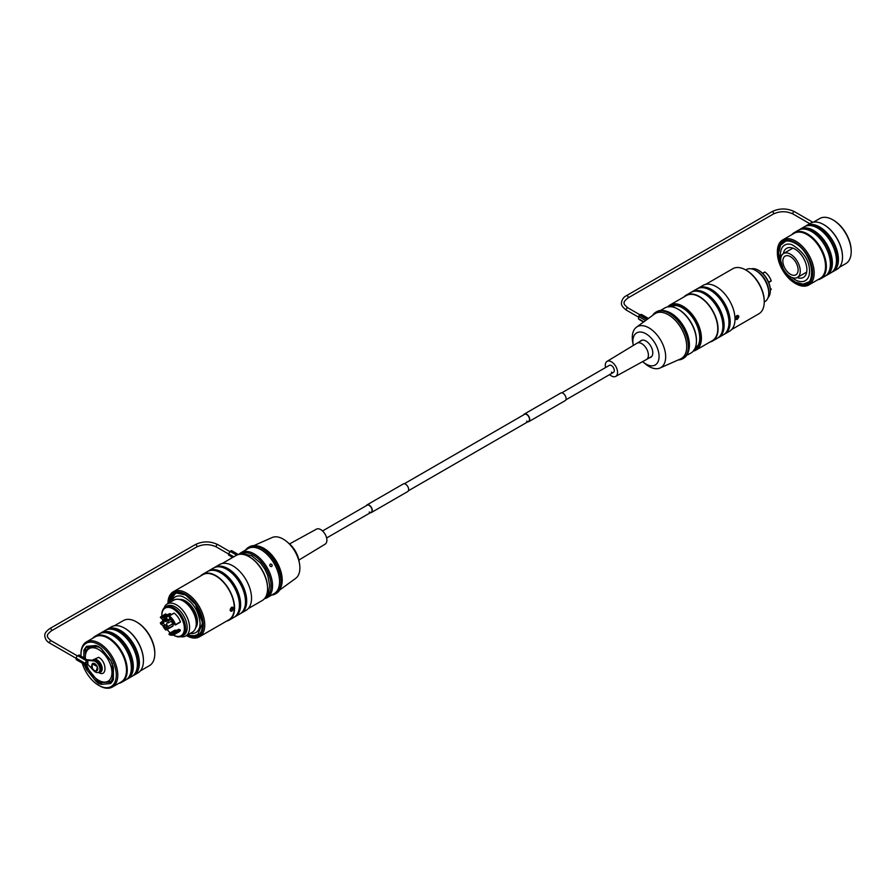 <?xml version="1.0" encoding="UTF-8"?>
<svg xmlns="http://www.w3.org/2000/svg" width="896" height="896" viewBox="0 0 896 896"><rect width="100%" height="100%" fill="white"/><g stroke="black" fill="none" stroke-linecap="round" stroke-linejoin="round"><path stroke-width="1.34" d="M737.05 315.437C739.413 315.549 739.413 316.915 737.05 319.547L735.381 318.562L737.05 315.437M736.837 315.582L738.192 315.706M795.032 282.632C772.934 271.107 772.934 229.107 795.032 243.085C817.118 254.621 817.118 296.61 795.032 282.632M668.73 306.958L675.584 305.525A24.539 14.168 60 0 1 683.2 308.336A24.539 14.168 60 0 1 698.354 344.96L693.683 350.19M755.664 270.48L756.874 271.174A16.789 9.688 -120 0 1 768.746 291.738L768.746 293.138A18.502 10.685 -120 0 0 755.664 270.48A18.502 10.685 -120 0 0 746.413 269.562L745.741 269.954M764.243 301.997L764.915 301.605A18.502 10.685 -120 0 0 768.746 293.138M768.062 297.573A16.789 9.688 -120 0 0 770.325 290.83A16.789 9.688 -120 0 0 758.453 270.267A16.789 9.688 -120 0 0 751.486 268.856M758.755 270.458A15.926 9.195 60 0 1 759.058 270.626A15.926 9.195 60 0 1 770.325 290.125L770.325 290.83M768.667 282.408L771.187 280.739A11.48 6.63 -120 0 0 764.971 272.093L764.658 272.194M770.291 289.195L770.997 288.792A3.36 1.938 -120 0 0 770.694 288.59A3.36 1.938 -120 0 0 770.224 288.378M666.994 314.048A25.693 14.829 60 0 1 667.128 314.104A25.693 14.829 60 0 1 686.75 346.349A25.693 14.829 60 0 1 686.694 348.006A25.693 14.829 60 0 1 686.683 348.141M633.293 345.464A18.525 10.696 60 0 1 633.17 344.792L632.677 341.914A23.61 13.63 60 0 1 636.462 327.197L654.562 313.981A26.006 15.019 60 0 1 666.87 313.981A26.006 15.019 60 0 1 668.349 314.765A26.006 15.019 60 0 1 686.728 346.618A26.006 15.019 60 0 1 686.672 348.286A26.006 15.019 60 0 1 680.523 358.938L660.027 368.01A23.61 13.63 60 0 1 648.984 366.453A23.61 13.63 60 0 1 645.389 363.933L643.149 362.062A18.525 10.696 60 0 1 642.622 361.614M636.462 327.197A23.61 13.63 60 0 1 648.984 327.902A23.61 13.63 60 0 1 664.597 349.373A23.61 13.63 60 0 1 660.027 368.01M633.17 344.792A18.525 10.696 60 0 1 645.96 333.794A18.525 10.696 60 0 1 659.064 356.485A18.525 10.696 60 0 1 645.96 364.045A18.525 10.696 60 0 1 643.149 362.062M640.181 341.376A9.666 5.578 60 0 1 641.133 340.558A9.666 5.578 60 0 1 645.96 341.029A9.666 5.578 60 0 1 652.277 349.541A9.666 5.578 60 0 1 650.787 357.291A9.666 5.578 60 0 1 649.6 357.694M650.731 357.045A9.666 5.578 -120 0 0 651.325 356.899M605.562 367.562A8.669 5.006 60 0 1 607.029 361.39L636.978 343.235A9.419 5.443 60 0 1 637.034 343.202A9.419 5.443 60 0 1 641.749 343.661A9.419 5.443 60 0 1 647.898 351.96A9.419 5.443 60 0 1 646.453 359.509A9.419 5.443 60 0 1 646.397 359.542L615.698 376.398A8.669 5.006 60 0 1 611.419 375.939A8.669 5.006 60 0 1 609.616 374.595M607.029 361.39A8.669 5.006 60 0 1 611.419 361.782A8.669 5.006 60 0 1 617.098 369.477A8.669 5.006 60 0 1 615.698 376.398M565.858 399.862L613.446 372.378A4.054 2.341 -120 0 0 614.074 369.13A4.054 2.341 -120 0 0 611.419 365.546A4.054 2.341 -120 0 0 609.392 365.344A4.054 2.341 60 0 1 611.419 365.546A4.054 2.341 60 0 1 614.074 369.13A4.054 2.341 60 0 1 613.446 372.378A4.054 2.341 60 0 1 611.419 372.176M678.261 359.946A26.891 15.523 -120 0 0 682.83 358.691A26.891 15.523 -120 0 0 688.397 346.371A26.891 15.523 -120 0 0 676.659 319.312A26.891 15.523 -120 0 0 655.939 312.11A26.891 15.523 -120 0 0 652.568 315.437M682.83 358.691L683.603 358.243A26.891 15.523 -120 0 0 689.181 345.923A26.891 15.523 -120 0 0 677.432 318.864A26.891 15.523 -120 0 0 656.712 311.662L655.939 312.11M745.83 270.01L746.581 270.435A24.976 14.414 -120 0 1 764.243 301.022L764.243 301.896A26.04 15.03 -120 0 0 745.83 270.01A26.04 15.03 -120 0 0 732.816 268.71L705.656 284.39M731.696 329.493L758.845 313.813A26.04 15.03 -120 0 0 764.243 301.896M697.637 288.568A26.466 15.277 60 0 1 698.23 288.187A26.466 15.277 60 0 1 711.458 289.498A26.466 15.277 60 0 1 728.75 312.816A26.466 15.277 60 0 1 724.696 334.029A26.466 15.277 60 0 1 724.069 334.354M698.23 288.187L703.069 285.387A26.466 15.277 60 0 1 716.307 286.698A26.466 15.277 60 0 1 733.589 310.027A26.466 15.277 60 0 1 729.534 331.229L724.696 334.029M700.269 287.762A26.04 15.03 60 0 1 711.458 289.845A26.04 15.03 60 0 1 727.966 311.226A26.04 15.03 60 0 1 726.074 332.472M691.578 292.062A26.466 15.277 60 0 1 692.171 291.682A26.466 15.277 60 0 1 705.41 292.992A26.466 15.277 60 0 1 722.691 316.31A26.466 15.277 60 0 1 718.637 337.523A26.466 15.277 60 0 1 718.021 337.848M692.171 291.682L697.021 288.893A26.466 15.277 60 0 1 710.248 290.203A26.466 15.277 60 0 1 727.541 313.522A26.466 15.277 60 0 1 723.475 334.723L718.637 337.523M694.221 291.267A26.04 15.03 60 0 1 705.41 293.35A26.04 15.03 60 0 1 721.907 314.72A26.04 15.03 60 0 1 720.026 335.966M683.962 296.923A26.466 15.277 60 0 1 686.112 295.176A26.466 15.277 60 0 1 699.35 296.498A26.466 15.277 60 0 1 716.632 319.816A26.466 15.277 60 0 1 712.578 341.018A26.466 15.277 60 0 1 709.99 342.014M686.112 295.176L690.962 292.387A26.466 15.277 60 0 1 704.189 293.698A26.466 15.277 60 0 1 721.482 317.016A26.466 15.277 60 0 1 717.427 338.218L712.578 341.018M667.733 306.835A26.04 15.03 60 0 1 669.984 304.987L686.336 295.557A26.04 15.03 60 0 1 699.35 296.845A26.04 15.03 60 0 1 716.352 319.782A26.04 15.03 60 0 1 712.365 340.648L696.013 350.09A26.04 15.03 60 0 1 693.291 351.109M669.984 304.987A26.04 15.03 60 0 1 682.998 306.286A26.04 15.03 60 0 1 701.411 338.162A26.04 15.03 60 0 1 696.013 350.09M668.92 306.678A25.178 14.538 60 0 1 688.598 312.2A25.178 14.538 60 0 1 700.202 338.162A25.178 14.538 60 0 1 694.03 350.168M660.509 310.464L665.011 307.854A26.04 15.03 60 0 1 678.037 309.154L678.037 309.154A26.04 15.03 60 0 1 696.438 341.029A26.04 15.03 60 0 1 691.051 352.957L687.837 354.76M678.765 309.568L678.037 309.154L678.765 309.568A25.01 14.437 60 0 1 696.438 340.2A25.01 14.437 60 0 1 696.438 340.603M665.851 311.08A26.04 15.03 60 0 1 671.003 313.208A26.04 15.03 60 0 1 688.677 350.616M736.994 319.2L737.117 319.133A1.971 1.131 -60 0 1 735.717 318.326A1.971 1.131 -60 0 1 737.117 315.918A1.971 1.131 -60 0 1 738.506 316.725A1.971 1.131 -60 0 1 737.117 319.133L736.994 319.2A2.139 1.232 -60 0 1 735.918 319.312A2.139 1.232 -60 0 1 735.594 317.598A2.139 1.232 -60 0 1 736.994 315.706A2.139 1.232 -60 0 1 738.058 315.605A2.139 1.232 -60 0 1 738.506 316.579A2.139 1.232 -60 0 1 738.506 316.658M737.117 316.109A1.725 0.997 -60 0 1 737.554 315.952A1.725 0.997 -60 0 1 738.315 317.083A1.725 0.997 -60 0 1 737.117 318.942A1.725 0.997 -60 0 1 735.974 318.685A1.725 0.997 -60 0 1 737.117 316.109M735.907 318.483A1.478 0.851 120 0 0 736.064 318.618A1.478 0.851 120 0 0 736.792 318.55A1.478 0.851 120 0 0 737.755 317.251A1.478 0.851 120 0 0 737.531 316.064A1.478 0.851 120 0 0 737.341 316.008M790.339 276.696A13.821 7.986 60 0 1 781.424 264.51A13.821 7.986 60 0 1 783.563 253.523A13.821 7.986 60 0 1 790.608 254.285A13.821 7.986 60 0 1 799.534 266.47A13.821 7.986 60 0 1 797.384 277.458A13.821 7.986 60 0 1 790.339 276.696M790.586 256.738A10.786 6.227 60 0 1 797.541 266.258A10.786 6.227 60 0 1 795.872 274.837A10.786 6.227 60 0 1 790.373 274.232A10.786 6.227 60 0 1 783.406 264.723A10.786 6.227 60 0 1 785.075 256.144A10.786 6.227 60 0 1 790.586 256.738M836.45 260.422A26.04 15.03 -120 0 0 836.45 260.198A26.04 15.03 -120 0 0 818.294 228.469A26.04 15.03 -120 0 0 818.037 228.312A26.04 15.03 -120 0 0 817.846 228.211M825.843 275.677A26.578 15.344 -120 0 0 826.874 275.173L830.939 272.821A26.578 15.344 -120 0 0 836.45 260.646A26.578 15.344 -120 0 0 817.914 228.245A26.578 15.344 -120 0 0 817.656 228.088A26.578 15.344 -120 0 0 804.362 226.778L800.296 229.13A26.578 15.344 -120 0 0 799.333 229.768M833.638 270.435A26.04 15.03 -120 0 0 835.89 249.39A26.04 15.03 -120 0 0 819.504 227.763A26.04 15.03 -120 0 0 807.766 225.624M831.902 272.182A26.578 15.344 -120 0 0 832.933 271.667A26.578 15.344 -120 0 0 837.054 250.544A26.578 15.344 -120 0 0 819.896 227.102A26.578 15.344 -120 0 0 806.344 225.624A26.578 15.344 -120 0 0 805.392 226.262M832.933 271.667L836.998 269.326A26.578 15.344 -120 0 0 842.509 257.152A26.578 15.344 -120 0 0 823.973 224.75A26.578 15.344 -120 0 0 823.704 224.594A26.578 15.344 -120 0 0 810.421 223.283L806.344 225.624M842.498 256.928A26.04 15.03 -120 0 0 842.509 256.704A26.04 15.03 -120 0 0 824.354 224.974A26.04 15.03 -120 0 0 824.096 224.818A26.04 15.03 -120 0 0 823.906 224.706M839.406 267.299L845.813 263.603A26.04 15.03 -120 0 0 851.2 251.978A26.04 15.03 -120 0 0 851.2 251.686A26.04 15.03 -120 0 0 833.045 219.946A26.04 15.03 -120 0 0 832.787 219.8A26.04 15.03 -120 0 0 819.773 218.512L813.378 222.208M826.874 275.173A26.578 15.344 -120 0 0 830.995 254.038A26.578 15.344 -120 0 0 813.848 230.597A26.578 15.344 -120 0 0 800.296 229.13M827.59 273.941A26.04 15.03 -120 0 0 829.842 252.885A26.04 15.03 -120 0 0 813.456 231.258A26.04 15.03 -120 0 0 801.718 229.13M830.39 263.917A26.04 15.03 -120 0 0 830.39 263.693A26.04 15.03 -120 0 0 812.235 231.963A26.04 15.03 -120 0 0 811.989 231.818A26.04 15.03 -120 0 0 811.787 231.706M817.858 279.742A26.578 15.344 -120 0 0 820.814 278.667L824.891 276.315A26.578 15.344 -120 0 0 830.39 264.141A26.578 15.344 -120 0 0 811.854 231.739A26.578 15.344 -120 0 0 811.597 231.594A26.578 15.344 -120 0 0 798.302 230.272L794.237 232.624A26.578 15.344 -120 0 0 791.829 234.651M820.814 278.667A26.578 15.344 -120 0 0 824.947 257.533A26.578 15.344 -120 0 0 807.789 234.091A26.578 15.344 -120 0 0 794.237 232.624M795.525 283.528A26.04 15.03 -120 0 0 795.782 283.685A26.04 15.03 -120 0 0 808.797 284.973L820.154 278.41A26.04 15.03 -120 0 0 824.197 257.712A26.04 15.03 -120 0 0 807.397 234.763A26.04 15.03 -120 0 0 794.125 233.318L782.757 239.882A26.04 15.03 -120 0 0 777.37 251.798L777.37 252.661A24.976 14.414 60 0 1 795.278 242.614A24.976 14.414 60 0 1 812.683 273.19A24.976 14.414 60 0 1 795.032 283.248A24.976 14.414 60 0 1 794.786 283.102A24.976 14.414 60 0 1 777.37 252.661M808.797 284.973A26.04 15.03 -120 0 0 812.84 264.275A26.04 15.03 -120 0 0 796.04 241.315A26.04 15.03 -120 0 0 782.757 239.882M809.57 271.746A20.574 11.883 60 0 1 809.234 274.702A20.574 11.883 60 0 1 791.93 277.491M780.808 258.227A20.574 11.883 60 0 1 780.483 254.229A20.574 11.883 60 0 1 791.874 244.642C803.79 251.854 809.682 260.848 809.558 271.622L809.234 274.702M797.171 277.581A16.789 9.688 -120 0 0 803.421 277.39A16.789 9.688 -120 0 0 806.893 269.898A16.789 9.688 -120 0 0 799.646 252.896A16.789 9.688 -120 0 0 786.632 248.326A16.789 9.688 -120 0 0 783.35 253.646M851.2 251.104A24.976 14.414 -120 0 0 851.2 250.813A24.976 14.414 -120 0 0 833.538 220.237L832.787 219.8M681.621 324.05A25.693 14.829 60 0 1 685.339 330.478M735.997 319.346L735.381 318.472M639.262 319.166L638.49 318.718L639.262 315.056L646.99 319.514M639.262 315.056L641.906 315.022M770.325 290.36A11.547 6.664 -120 0 0 771.176 289.296L771.21 289.128M771.21 280.851L771.176 280.762A11.547 6.664 -120 0 0 764.926 272.07L762.653 273.381M166.69 621.197L164.886 620.626L166.555 619.606M166.253 619.013L164.517 620.077L164.416 617.882M166.432 628.096L164.819 627.278L164.226 624.915L164.808 624.77A1.68 0.974 60 0 1 165.133 624.691M164.842 624.758L164.237 624.758M231.762 611.262L230.093 610.299L231.762 607.152C234.136 607.275 234.136 608.642 231.762 611.262M230.709 611.072L230.104 610.198M92.098 660.24L98.627 657.328C107.106 661.808 107.106 677.835 98.627 672.515M97.362 666.669L97.81 668.786M93.173 663.309A4.222 2.43 60 0 1 97.294 666.714A4.222 2.43 60 0 1 96.41 670.97A4.222 2.43 60 0 1 96.376 670.97L97.395 666.635L92.266 663.846A4.222 2.43 60 0 1 93.173 663.309A4.424 3.528 80.3 0 0 92.602 668.405A4.424 3.528 80.3 0 0 96.41 670.97M173.723 635.275L173.309 635.04A15.926 9.195 -120 0 0 184.374 628.421A15.926 9.195 -120 0 0 173.118 608.91A15.926 9.195 -120 0 0 161.851 615.418L161.851 614.712A16.789 9.688 60 0 1 165.323 607.029L166.902 606.122A16.789 9.688 60 0 1 179.838 610.624A16.789 9.688 60 0 1 187.163 627.514A16.789 9.688 60 0 1 183.691 635.197L182.112 636.104A16.789 9.688 60 0 1 173.723 635.275A16.789 9.688 60 0 1 173.41 635.096M164.114 607.97A18.502 10.685 60 0 1 167.261 603.938A18.502 10.685 60 0 1 181.507 608.899A18.502 10.685 60 0 1 189.582 627.514A18.502 10.685 60 0 1 185.752 635.981A18.502 10.685 60 0 1 180.69 636.686M185.752 635.981L192.416 632.139A18.502 10.685 -120 0 0 196.246 623.661L196.246 622.272A16.789 9.688 -120 0 0 184.374 601.709L183.165 601.014A18.502 10.685 -120 0 0 173.914 600.096L167.261 603.938M196.246 623.661A18.502 10.685 -120 0 0 183.165 601.014M165.323 607.029A16.789 9.688 60 0 1 178.259 611.531A16.789 9.688 60 0 1 185.584 628.421A16.789 9.688 60 0 1 182.112 636.104M173.242 632.408L173.23 632.486A9.251 5.342 60 0 1 170.486 633.136L170.52 633.046A9.184 5.298 60 0 0 172.861 632.666A9.184 5.298 60 0 0 173.242 632.408A3.36 1.938 60 0 1 173.387 632.307A3.36 1.938 60 0 1 175.358 632.677L175.549 633.181A11.547 6.664 60 0 1 174.037 634.715A11.547 6.664 60 0 1 169.288 634.659L169.03 634.166A3.36 1.938 60 0 1 169.669 633.181A3.36 1.938 60 0 1 170.52 633.046L175.37 630.246A9.184 5.298 -120 0 0 177.218 630.101M170.15 618.598L167.81 619.954A7.504 4.334 60 0 1 166.275 617.355L171.158 614.522A1.098 0.638 -120 0 0 170.162 613.659A9.038 5.219 60 0 0 168.594 614.085L163.699 616.907A9.038 5.219 60 0 0 163.083 617.378A2.061 1.187 60 0 1 162.949 617.49A2.061 1.187 60 0 1 161.918 617.389L166.813 614.555L165.771 613.962L160.653 616.829A11.547 6.664 60 0 0 160.384 617.568L161.918 618.811A2.811 1.624 60 0 1 163.912 622.25A2.811 1.624 60 0 1 163.33 623.538A2.811 1.624 60 0 1 161.918 623.403L163.912 622.25M175.571 624.826L180.398 621.858A11.547 6.664 60 0 0 174.138 613.155L173.869 613.312M175.571 624.792L175.358 624.949A3.36 1.938 60 0 1 175.056 624.792A3.36 1.938 60 0 1 175.034 624.781L175.011 624.77A3.293 1.904 60 0 1 173.23 622.776A9.251 5.342 60 0 0 170.486 618.968A3.293 1.904 60 0 1 169.019 616.179L169.243 616.034A11.48 6.63 60 0 1 175.459 624.68L175.571 624.792M166.734 620.514A2.016 1.165 60 0 1 166.309 621.432A2.016 1.165 60 0 1 164.752 620.894A2.016 1.165 60 0 1 163.878 618.867A2.016 1.165 60 0 1 164.293 617.938A2.016 1.165 60 0 1 165.85 618.475A2.016 1.165 60 0 1 166.734 620.514M164.338 617.915A2.016 1.165 -120 0 0 163.968 618.811A2.016 1.165 -120 0 0 164.819 620.805A2.016 1.165 -120 0 0 166.365 621.41M164.338 624.646A2.016 1.165 -120 0 0 163.968 625.542A2.016 1.165 -120 0 0 164.819 627.547A2.016 1.165 -120 0 0 166.365 628.152M166.734 627.256A2.016 1.165 60 0 1 166.309 628.174A2.016 1.165 60 0 1 164.752 627.637A2.016 1.165 60 0 1 163.878 625.598A2.016 1.165 60 0 1 164.293 624.68A2.016 1.165 60 0 1 165.85 625.218A2.016 1.165 60 0 1 166.734 627.256M281.736 579.275A25.693 14.829 -120 0 0 264.354 549.17M280.896 587.306A26.006 15.019 -120 0 0 282.218 580.16A26.006 15.019 -120 0 0 263.827 548.307A26.006 15.019 -120 0 0 256.984 545.888M279.597 590.106L295.702 578.346A23.61 13.63 -120 0 0 299.499 563.629A23.61 13.63 -120 0 0 286.787 541.61A23.61 13.63 -120 0 0 283.192 539.09A23.61 13.63 -120 0 0 272.138 537.533L253.915 545.608M298.872 560.078L325.136 544.163A8.669 5.006 -120 0 0 326.402 537.197A8.669 5.006 -120 0 0 320.746 529.603A8.669 5.006 -120 0 0 316.467 529.144L289.542 543.928M245.627 549.987A26.891 15.523 60 0 1 248.562 547.31L249.346 546.862A26.891 15.523 60 0 1 270.066 554.064A26.891 15.523 60 0 1 281.803 581.123A26.891 15.523 60 0 1 276.226 593.432L275.453 593.88A26.891 15.523 60 0 1 271.656 595.078M248.562 547.31A26.891 15.523 60 0 1 269.293 554.512A26.891 15.523 60 0 1 281.03 581.571A26.891 15.523 60 0 1 275.453 593.88M190.333 633.338A20.574 11.883 -120 0 0 199.797 626.55L200.122 623.246C198.621 610.411 192.73 601.496 182.437 596.49A20.574 11.883 -120 0 0 171.83 601.294M167.933 603.546A26.04 15.03 60 0 1 173.32 591.741A26.04 15.03 60 0 1 186.334 593.029A26.04 15.03 60 0 1 204.747 624.915A26.04 15.03 60 0 1 199.36 636.832A26.04 15.03 60 0 1 186.424 635.589A24.976 14.414 60 0 0 203.246 624.915A24.976 14.414 60 0 0 186.021 594.586A24.976 14.414 60 0 0 167.955 603.534M199.36 636.832L228.883 619.786A26.04 15.03 -120 0 0 232.87 598.92A26.04 15.03 -120 0 0 215.869 575.982A26.04 15.03 -120 0 0 202.854 574.683L173.32 591.741M231.762 607.152L232.915 607.421M226.509 621.152A26.466 15.277 -120 0 0 229.096 620.155L233.946 617.355A26.466 15.277 -120 0 0 238 596.154A26.466 15.277 -120 0 0 220.707 572.835A26.466 15.277 -120 0 0 207.48 571.525L202.63 574.314A26.466 15.277 -120 0 0 200.48 576.061M229.096 620.155A26.466 15.277 -120 0 0 233.15 598.942A26.466 15.277 -120 0 0 215.869 575.624A26.466 15.277 -120 0 0 202.63 574.314M236.544 615.104A26.04 15.03 -120 0 0 238.426 593.858A26.04 15.03 -120 0 0 221.917 572.477A26.04 15.03 -120 0 0 210.728 570.394M234.539 616.986A26.466 15.277 -120 0 0 235.155 616.661L239.994 613.861A26.466 15.277 -120 0 0 244.059 592.659A26.466 15.277 -120 0 0 226.766 569.33A26.466 15.277 -120 0 0 213.539 568.019L208.69 570.819A26.466 15.277 -120 0 0 208.096 571.2M235.155 616.661A26.466 15.277 -120 0 0 239.21 595.448A26.466 15.277 -120 0 0 221.917 572.13A26.466 15.277 -120 0 0 208.69 570.819M242.592 611.598A26.04 15.03 -120 0 0 244.485 590.363A26.04 15.03 -120 0 0 227.976 568.982A26.04 15.03 -120 0 0 216.787 566.899M240.587 613.48A26.466 15.277 -120 0 0 241.214 613.155L246.053 610.366A26.466 15.277 -120 0 0 250.107 589.154A26.466 15.277 -120 0 0 232.826 565.835A26.466 15.277 -120 0 0 219.587 564.525L214.749 567.325A26.466 15.277 -120 0 0 214.155 567.694M241.214 613.155A26.466 15.277 -120 0 0 245.269 591.954A26.466 15.277 -120 0 0 227.976 568.635A26.466 15.277 -120 0 0 214.749 567.325M249.48 556.931A25.178 14.538 -120 0 1 249.782 557.099A25.178 14.538 -120 0 1 267.579 587.933L267.579 588.638A26.04 15.03 -120 0 0 249.178 556.752A26.04 15.03 -120 0 0 236.152 555.464L222.174 563.528M249.178 556.752L249.782 557.099M265.328 597.52A25.01 14.437 -120 0 0 269.898 577.696A25.01 14.437 -120 0 0 253.411 555.139A25.01 14.437 -120 0 0 240.352 554.254M264.432 598.707A26.04 15.03 -120 0 0 267.154 597.688A26.04 15.03 -120 0 0 271.141 576.822A26.04 15.03 -120 0 0 254.139 553.885A26.04 15.03 -120 0 0 241.125 552.597A26.04 15.03 -120 0 0 238.874 554.445M279.574 581.571A25.693 14.829 -120 0 0 279.574 581.437A25.693 14.829 -120 0 0 261.408 549.965L261.162 549.83A26.04 15.03 -120 0 0 248.147 548.531L241.125 552.597M271.701 566.586C269.909 566.496 269.416 565.656 270.234 564.066L270.234 564.066C272.07 564.122 272.563 564.962 271.701 566.586L271.701 566.574M231.706 610.926L231.829 610.859A1.971 1.131 -60 0 1 230.44 610.053A1.971 1.131 -60 0 1 231.829 607.645A1.971 1.131 -60 0 1 233.218 608.44A1.971 1.131 -60 0 1 231.829 610.859L231.706 610.926A2.139 1.232 -60 0 1 230.642 611.027A2.139 1.232 -60 0 1 230.306 609.314A2.139 1.232 -60 0 1 231.706 607.432A2.139 1.232 -60 0 1 232.781 607.32A2.139 1.232 -60 0 1 233.218 608.306A2.139 1.232 -60 0 1 233.218 608.373M231.829 610.658A1.725 0.997 -60 0 1 230.686 610.411A1.725 0.997 -60 0 1 231.829 607.835A1.725 0.997 -60 0 1 232.266 607.678A1.725 0.997 -60 0 1 233.027 608.81A1.725 0.997 -60 0 1 231.829 610.658M230.63 610.21A1.478 0.851 120 0 0 230.776 610.344A1.478 0.851 120 0 0 231.515 610.266A1.478 0.851 120 0 0 232.478 608.966A1.478 0.851 120 0 0 232.254 607.79A1.478 0.851 120 0 0 232.064 607.723M195.664 627.771A16.789 9.688 -120 0 0 197.456 621.566A16.789 9.688 -120 0 0 191.352 606.066A16.789 9.688 -120 0 0 179.323 599.458M102.648 632.722A26.04 15.03 60 0 1 113.882 634.57A26.04 15.03 60 0 1 130.659 656.163A26.04 15.03 60 0 1 128.52 677.533M100.274 633.36A26.578 15.344 60 0 1 101.226 632.722A26.578 15.344 60 0 1 114.262 633.898A26.578 15.344 60 0 1 131.835 657.294A26.578 15.344 60 0 1 127.814 678.765A26.578 15.344 60 0 1 126.784 679.28M92.758 638.243A26.578 15.344 60 0 1 95.178 636.227L99.243 633.875A26.578 15.344 60 0 1 112.269 635.04A26.578 15.344 60 0 1 112.538 635.186A26.578 15.344 60 0 1 131.331 667.744A26.578 15.344 60 0 1 125.821 679.918L121.755 682.259A26.578 15.344 60 0 1 118.798 683.334M95.178 636.227A26.578 15.344 60 0 1 108.203 637.392A26.578 15.344 60 0 1 125.776 660.8A26.578 15.344 60 0 1 121.755 682.259M80.976 654.158A26.04 15.03 60 0 1 80.976 653.856A26.04 15.03 60 0 1 86.363 641.939L95.054 636.922A26.04 15.03 60 0 1 107.822 638.064A26.04 15.03 60 0 1 125.037 660.99A26.04 15.03 60 0 1 121.094 682.013L112.392 687.03A26.04 15.03 60 0 1 99.635 685.888A26.04 15.03 60 0 1 99.378 685.742L98.627 685.306A24.976 14.414 60 0 1 82.264 663.13M86.363 641.939A26.04 15.03 60 0 1 99.12 643.082A26.04 15.03 60 0 1 117.79 674.822A26.04 15.03 60 0 1 112.392 687.03M81.01 656.006A24.976 14.414 60 0 1 80.976 655.01A24.976 14.414 60 0 1 80.976 654.73A24.976 14.414 60 0 1 98.504 644.459A24.976 14.414 60 0 1 116.29 674.834A24.976 14.414 60 0 1 98.627 685.306M101.226 632.722L105.302 630.381A26.578 15.344 60 0 1 118.328 631.546A26.578 15.344 60 0 1 118.586 631.691A26.578 15.344 60 0 1 137.39 664.25A26.578 15.344 60 0 1 131.88 676.424L127.814 678.765M108.707 629.227A26.04 15.03 60 0 1 119.93 631.075A26.04 15.03 60 0 1 136.718 652.669A26.04 15.03 60 0 1 134.579 674.038M106.333 629.866A26.578 15.344 60 0 1 107.285 629.227A26.578 15.344 60 0 1 120.31 630.392A26.578 15.344 60 0 1 137.894 653.8A26.578 15.344 60 0 1 133.862 675.27A26.578 15.344 60 0 1 132.832 675.786M107.285 629.227L111.35 626.875A26.578 15.344 60 0 1 124.387 628.051A26.578 15.344 60 0 1 124.645 628.197A26.578 15.344 60 0 1 143.438 660.755A26.578 15.344 60 0 1 137.939 672.918L133.862 675.27M114.307 625.8L123.379 620.57A26.04 15.03 60 0 1 136.136 621.712A26.04 15.03 60 0 1 136.394 621.858A26.04 15.03 60 0 1 154.806 653.744A26.04 15.03 60 0 1 149.408 665.661L140.347 670.902M85.221 658.437L85.579 651.683L88.603 647.371L96.174 646.699L99.277 647.226L101.136 648.693M101.226 648.805L110.41 660.229M85.355 658.515A18.838 10.875 60 0 1 98.448 649.432A18.838 10.875 60 0 1 111.955 672.403A18.838 10.875 60 0 1 98.818 680.411A18.838 10.875 60 0 1 86.755 665.045M88.984 646.811L87.562 647.64L89.678 646.755M112.28 663.23L112.829 677.51L111.261 681.307L102.222 682.483L96.174 678.989L88.603 669.581L86.509 665.146M92.534 660.285A7.179 4.144 60 0 1 93.106 659.826A7.179 4.144 60 0 1 96.622 660.139A7.179 4.144 60 0 1 101.763 668.886A7.179 4.144 60 0 1 100.285 672.258A7.179 4.144 60 0 1 98.235 672.515M87.864 660.341L79.341 655.054A1.098 0.638 120 0 0 78.792 655.099L87.864 660.341L87.864 662.402A1.366 0.795 -60 0 0 87.584 661.774A1.366 0.795 -60 0 0 86.89 661.842A1.366 0.795 -60 0 0 86.05 662.883L85.221 663.365A2.464 1.422 -60 0 1 86.834 660.979L87.864 660.341L93.699 660.923A6.418 3.707 60 0 1 95.368 661.483A6.418 3.707 60 0 1 99.613 667.139A6.418 3.707 60 0 1 98.638 672.325L99.422 671.877A6.418 3.707 60 0 0 100.386 666.691A6.418 3.707 60 0 0 96.141 661.035A6.418 3.707 60 0 0 94.472 660.475L93.856 660.408A6.496 3.752 60 0 1 98.448 662.984A6.496 3.752 60 0 1 100.8 668.898A6.496 3.752 60 0 1 98.952 672.157M98.638 672.325A6.418 3.707 60 0 1 95.491 672.045A6.418 3.707 60 0 1 93.699 670.611L93.531 670.432M91.773 668.584L87.864 664.451L87.864 662.402A1.366 0.795 -60 0 1 86.89 664.07A1.366 0.795 -60 0 1 86.206 664.138A1.366 0.795 -60 0 1 86.05 664.003L76.978 658.762L76.149 659.243A2.464 1.422 120 0 0 76.586 659.859L85.658 665.09A2.464 1.422 -60 0 1 85.221 664.485L76.149 659.243M94.875 663.69L97.35 666.635M78.792 655.099L77.762 655.738A2.464 1.422 120 0 0 76.149 658.123L85.221 663.365M85.221 664.485L86.05 664.003M87.864 664.451L86.834 665A2.464 1.422 -60 0 1 85.658 665.09M93.856 660.408L87.539 659.781M154.806 653.744L154.806 652.882A24.976 14.414 -120 0 0 137.144 622.294A24.976 14.414 -120 0 0 136.898 622.16M124.835 628.309A26.04 15.03 60 0 1 125.037 628.421A26.04 15.03 60 0 1 143.438 660.307A26.04 15.03 60 0 1 143.438 660.531M118.787 631.803A26.04 15.03 60 0 1 118.978 631.915A26.04 15.03 60 0 1 137.39 663.802A26.04 15.03 60 0 1 137.379 664.026M112.728 635.298A26.04 15.03 60 0 1 112.918 635.41A26.04 15.03 60 0 1 131.331 667.296A26.04 15.03 60 0 1 131.331 667.52M261.408 549.965L261.162 549.83A26.04 15.03 -120 0 1 279.574 581.717A26.04 15.03 -120 0 1 274.176 593.634L267.154 597.688M248.214 608.619L262.192 600.555A26.04 15.03 -120 0 0 267.579 588.638M199.797 626.55A20.574 11.883 -120 0 0 200.133 623.381M299.499 563.629L299.006 560.75A18.525 10.696 -120 0 0 289.027 543.48L286.787 541.61M233.811 556.808L228.469 553.728L231.112 550.704L237.978 554.669M231.112 550.704L231.885 551.152M232.546 557.547L228.469 554.837L232.848 557.368M228.469 554.837L229.309 554.355L233.688 556.886M164.55 620.077L166.286 619.069M172.973 621.051L173.096 621.88M172.514 620.323L172.592 621.376L172.502 620.334L173.365 620.726L172.514 620.323L173.522 621.488M174.53 623.034L173.779 622.261L174.518 623.045M173.152 622.261L173.712 623.392L173.141 622.272L174.07 621.925L174.619 623M173.365 622.418L173.813 623.358M170.957 617.68L170.229 617.725L171.125 618.89L170.52 618.8L170.218 617.725L171.248 618.419M170.363 617.87L171.102 618.307L170.363 617.87L171.114 618.901L170.52 618.8M170.24 633.763L170.901 634.917L170.979 633.886L170.24 633.763L170.89 634.917M171.338 633.405L171.73 634.995L171.226 633.931M173.925 632.845L173.443 633.326L174.373 634.099L173.835 633.55M172.738 633.685L173.622 634.581L173.275 633.349L173.141 634.334M172.446 633.718L172.928 634.816L172.547 633.674M172.626 620.514L173.006 621.656M173.79 622.261L174.194 623.078M170.229 617.725L170.934 617.691M171.058 619.315L172.222 619.136L171.886 620.346M171.326 633.416L171.73 634.995M172.771 633.069L172.726 633.685L172.771 633.069M171.875 633.562L172.626 634.234M172.368 634.726L172.939 634.827M173.23 632.486A3.293 1.904 60 0 1 175.314 632.755L175.459 633.158A11.48 6.63 60 0 1 169.243 634.626L169.21 634.614M169.03 634.166L169.019 634.234A3.293 1.904 60 0 1 170.486 633.136M169.019 616.078L169.288 615.955A11.547 6.664 60 0 1 175.549 624.646L180.398 621.858M171.595 620.984A2.139 1.232 -120 0 0 173.062 623.638L168.168 626.461L168.168 628.51A1.098 0.638 60 0 1 167.81 629.059A7.504 4.334 60 0 0 166.891 629.373A7.504 4.334 60 0 0 166.275 629.888A1.098 0.638 60 0 1 165.278 629.597A9.038 5.219 60 0 1 163.083 626.181A2.061 1.187 60 0 0 161.918 624.826L160.653 623.918A11.547 6.664 60 0 1 160.384 622.877L161.918 623.403M168.168 626.461A2.139 1.232 60 0 1 166.813 624.568A2.139 1.232 60 0 1 167.149 622.888A2.139 1.232 60 0 1 168.168 622.966L171.998 620.76M167.81 619.954A1.098 0.638 60 0 1 168.168 620.917L168.168 622.966M163.699 616.907A9.038 5.219 60 0 1 165.278 616.493A1.098 0.638 60 0 1 166.275 617.355M160.709 616.773L161.918 617.389M168.056 628.925L172.704 626.237A1.098 0.638 -120 0 0 173.062 625.688L173.062 623.638M166.813 614.555A2.061 1.187 -120 0 0 167.429 614.757M165.603 613.939L160.787 616.75M173.533 632.24L178.091 629.608A3.36 1.938 60 0 1 178.226 629.507A3.36 1.938 60 0 1 180.208 629.877L180.398 630.392A11.547 6.664 60 0 1 178.886 631.915L174.037 634.715M169.669 633.181L174.507 630.392A3.36 1.938 60 0 1 175.37 630.246M161.851 615.418A15.926 9.195 -120 0 0 161.862 616.101M162.243 619.024A15.926 9.195 -120 0 0 162.826 621.264M167.093 629.429A15.926 9.195 -120 0 0 170.251 632.845M523.757 414.781A4.402 2.542 60 0 1 524.44 413.997A4.402 2.542 60 0 1 526.646 414.221A4.402 2.542 60 0 1 529.514 418.096A4.402 2.542 60 0 1 528.842 421.624A4.402 2.542 60 0 1 527.822 421.814M524.44 413.997L560.773 393.019A4.402 2.542 60 0 1 562.979 393.243A4.402 2.542 60 0 1 565.846 397.118A4.402 2.542 60 0 1 565.174 400.646L528.842 421.624M404.354 483.728L524.608 414.299A4.054 2.341 60 0 1 526.646 414.501A4.054 2.341 60 0 1 529.29 418.074A4.054 2.341 60 0 1 528.674 421.322A4.054 2.341 60 0 1 526.646 421.12M366.318 505.691A4.402 2.542 60 0 1 366.99 504.896A4.402 2.542 60 0 1 369.197 505.12A4.402 2.542 60 0 1 372.075 508.995A4.402 2.542 60 0 1 371.392 512.523A4.402 2.542 60 0 1 370.373 512.714M366.99 504.896L403.323 483.918A4.402 2.542 60 0 1 405.53 484.142A4.402 2.542 60 0 1 408.408 488.018A4.402 2.542 60 0 1 407.725 491.546L371.392 512.523M322.549 530.958L367.17 505.198A4.054 2.341 60 0 1 369.197 505.4A4.054 2.341 60 0 1 371.851 508.973A4.054 2.341 60 0 1 371.224 512.232A4.054 2.341 60 0 1 369.197 512.03M626.539 295.624A1.366 0.795 60 0 1 627.592 295.982A1.366 0.795 60 0 1 628.197 297.371A1.366 0.795 60 0 1 627.917 297.998C624.781 300.552 623.538 302.198 624.21 302.926C623.538 303.654 624.781 305.301 627.917 307.854A1.366 0.795 -60 0 0 627.222 307.922A1.366 0.795 -60 0 0 626.259 309.602A1.366 0.795 -60 0 0 626.539 310.229C622.765 307.541 621.074 305.099 621.466 302.926C621.891 299.51 623.582 297.069 626.539 295.624L771.926 211.68A1.366 0.795 60 0 1 772.979 212.05A1.366 0.795 60 0 1 773.584 213.427A1.366 0.795 60 0 1 773.293 214.054C779.901 210.952 786.509 210.952 793.117 214.054L809.76 223.664M771.926 211.68C779.442 208.085 786.968 208.085 794.494 211.68A1.366 0.795 120 0 0 793.43 212.05A1.366 0.795 120 0 0 792.837 213.427A1.366 0.795 120 0 0 793.117 214.054M811.418 278.062A23.867 13.787 60 0 1 802.973 284.435A23.867 13.787 60 0 1 795.402 282.139A23.867 13.787 60 0 1 795.166 281.994A23.867 13.787 60 0 1 794.819 281.792M778.534 253.579A23.867 13.787 60 0 1 780.315 245.19A23.867 13.787 60 0 1 790.059 241.069M803.622 284.413A24.562 14.179 60 0 1 801.618 284.133M807.184 283.371L806.142 283.595M782.622 242.861L783.339 242.077M779.901 246.512A24.562 14.179 60 0 1 780.662 244.642M638.49 316.4L645.613 320.51M638.49 318.718L643.843 321.81M640.293 314.507L647.864 318.875M768.611 282.251L771.187 280.739M771.176 289.296L770.314 289.8M166.23 621.454A2.162 1.243 60 0 1 165.648 621.253A2.162 1.243 60 0 1 165.603 621.219M164.954 617.882L164.606 619.987M164.752 619.875A1.68 0.974 60 0 1 164.696 618.117L164.528 618.061M166.23 628.197A2.162 1.243 60 0 1 165.648 627.995A2.162 1.243 60 0 1 165.603 627.962M166.723 627.435A1.68 0.974 60 0 1 166.488 627.682A1.68 0.974 60 0 1 165.648 627.603A1.68 0.974 60 0 1 165.043 627.054L166.69 627.637M170.442 598.405A24.55 14.179 60 0 1 171.203 596.523M187.062 635.219L197.176 635.902L202.619 622.91L195.384 604.206L185.584 594.989L175.806 592.894L168.571 603.187M201.936 629.899A23.856 13.776 60 0 1 193.491 636.294A23.856 13.776 60 0 1 187.645 634.883M196.627 546.997A1.366 0.795 -120 0 0 196.907 546.37A1.366 0.795 -120 0 0 196.314 544.981A1.366 0.795 -120 0 0 195.261 544.622C202.776 541.016 210.302 541.016 217.829 544.622A1.366 0.795 -60 0 0 217.134 544.69A1.366 0.795 -60 0 0 216.171 546.37A1.366 0.795 -60 0 0 216.451 546.997C209.843 543.894 203.235 543.894 196.627 546.997L51.24 630.93A1.366 0.795 -120 0 0 51.531 630.302A1.366 0.795 -120 0 0 50.926 628.925A1.366 0.795 -120 0 0 49.874 628.555C46.099 631.254 44.408 633.685 44.8 635.858C45.226 639.274 46.917 641.715 49.874 643.171L76.933 658.795M51.24 630.93C48.115 633.494 46.872 635.13 47.544 635.858C46.872 636.586 48.115 638.232 51.24 640.797A1.366 0.795 120 0 0 50.187 641.155A1.366 0.795 120 0 0 49.594 642.533A1.366 0.795 120 0 0 49.874 643.171M87.651 646.867A1.064 0.84 -95.1 0 1 86.531 646.33L95.973 645.49L101.282 648.547L110.723 660.307L113.378 667.139L113.378 679.739L110.723 683.514L101.282 684.354A1.064 0.84 -95.1 0 1 101.662 682.954A6.44 3.718 60 0 1 99.445 682.382A6.44 3.718 60 0 1 99.378 682.338A6.44 3.718 60 0 1 97.104 680.322L95.592 678.44M101.282 684.354L98.627 683.637L95.973 681.285L86.531 669.536L84.011 664.138M100.486 672.112A7.179 4.144 -120 0 0 100.71 672A7.179 4.144 -120 0 0 101.819 666.254A7.179 4.144 -120 0 0 97.126 659.926A7.179 4.144 -120 0 0 97.059 659.893A7.179 4.144 -120 0 0 93.542 659.568A7.179 4.144 -120 0 0 93.33 659.714M173.309 594.619L173.958 593.925M166.566 620.883A1.68 0.974 60 0 1 166.488 620.939A1.68 0.974 60 0 1 165.648 620.861A1.68 0.974 60 0 1 165.133 620.424M197.781 635.186L196.851 635.398M194.141 636.272A24.55 14.179 60 0 1 192.136 635.981M97.462 680.12L95.973 681.285M86.834 660.979L77.762 655.738M94.472 660.475L93.699 660.923M97.182 646.117L96.174 646.699M86.038 649.723L85.378 650.104A6.44 3.718 60 0 1 86.71 647.158A6.44 3.718 60 0 1 87.203 646.946M85.378 653.262L85.378 650.104A1.064 0.616 -0 0 1 83.877 650.104L86.531 646.33M87.954 668.405L87.651 668.573A6.44 3.718 60 0 1 85.803 665.157M88.995 670.242L87.651 668.573L86.531 669.536M102.446 682.494L111.104 682.102L112.627 681.229M113.378 679.739A1.064 0.616 180 0 1 113.075 679.302L112.045 681.811A6.44 3.718 60 0 1 111.104 682.102A1.064 0.84 -95.1 0 0 110.723 683.514M95.973 645.49A1.064 0.84 84.9 0 0 96.824 646.117C97.474 645.725 98.93 646.621 101.203 648.782L101.45 648.76M101.282 648.547L110.891 660.509M83.877 657.664L83.877 650.104M113.378 667.139A1.064 0.616 180 0 1 113.075 666.702L113.075 679.302M110.723 660.307L113.075 666.702M169.154 602.84A23.856 13.776 60 0 1 170.856 597.083A23.856 13.776 60 0 1 180.611 592.973M230.082 551.342L236.712 555.162M164.349 625.072L164.898 627.178M165.043 627.054A1.68 0.974 60 0 1 164.528 625.128M164.976 620.536L166.578 621.029M164.125 618.666A2.162 1.243 60 0 1 164.237 617.994M174.138 613.155L169.243 616.034M175.314 632.755L180.208 629.877M180.398 630.392L175.459 633.158M163.632 620.917L160.619 622.653M167.642 629.093L166.275 629.888M168.168 628.51L173.062 625.688M170.867 619.36L168.168 620.917M165.278 616.493L170.162 613.659M160.877 616.784L165.771 613.962M780.315 245.19C783.451 240.341 788.39 239.691 795.11 243.264C812.314 252.034 818.384 285.902 802.973 284.435M626.539 310.229L638.49 317.128M764.725 272.037L762.552 273.28M642.32 340.144L637.034 343.202M627.917 297.998L773.293 214.054M783.563 253.523L792.882 248.136M809.11 281.826L803.062 284.178L795.413 282.117L790.003 278.152L783.283 269.584L778.534 253.21L780.584 245.246L785.646 241.181M795.032 283.248L795.782 283.685M851.2 250.813L851.2 251.686M797.384 277.458L806.702 272.082M794.494 211.68L812.885 222.309M696.438 340.2L696.438 341.029M651.739 356.462L646.453 359.509M638.714 319.222L643.563 322.022M641.469 314.418L648.446 318.45M771.131 281.064L768.701 282.475M759.058 270.626L758.453 270.267M627.917 307.854L639.845 314.742M166.723 621.354L164.875 620.648M166.723 628.096L164.808 627.301L164.192 624.792M170.856 597.083C174.003 592.222 178.942 591.573 185.662 595.146C202.854 603.904 208.925 637.739 193.491 636.294M265.776 596.77L268.587 592.222L269.662 585.57L267.837 575.68L264.813 569.094L260.501 562.99L251.933 555.957L244.093 553.874L241.237 554.243M217.829 544.622L229.802 551.533M180.354 622.149L175.504 624.949M175.974 593.118L171.147 597.106L169.243 602.795M195.261 544.622L49.874 628.555M51.24 640.797L77.482 655.939M80.976 654.73L80.976 653.856M92.266 663.846C90.485 668.08 91.851 670.454 96.376 670.97M112.974 680.322L111.261 681.307M137.144 622.294L136.394 621.858M86.71 647.158L96.824 646.117M187.746 634.827L193.514 636.037L199.483 633.842M231.661 550.648L238.414 554.546M164.416 617.736L164.494 620.099M173.936 613.122L169.086 615.922M163.587 620.816L160.451 622.63M167.698 629.082L166.174 629.955M172.838 626.192L167.944 629.014M173.387 632.307L178.226 629.507M216.451 546.997L229.264 554.389M326.614 537.981L371.224 512.232M408.408 490.762L528.674 421.322M561.792 392.829L609.392 365.344"/></g></svg>
